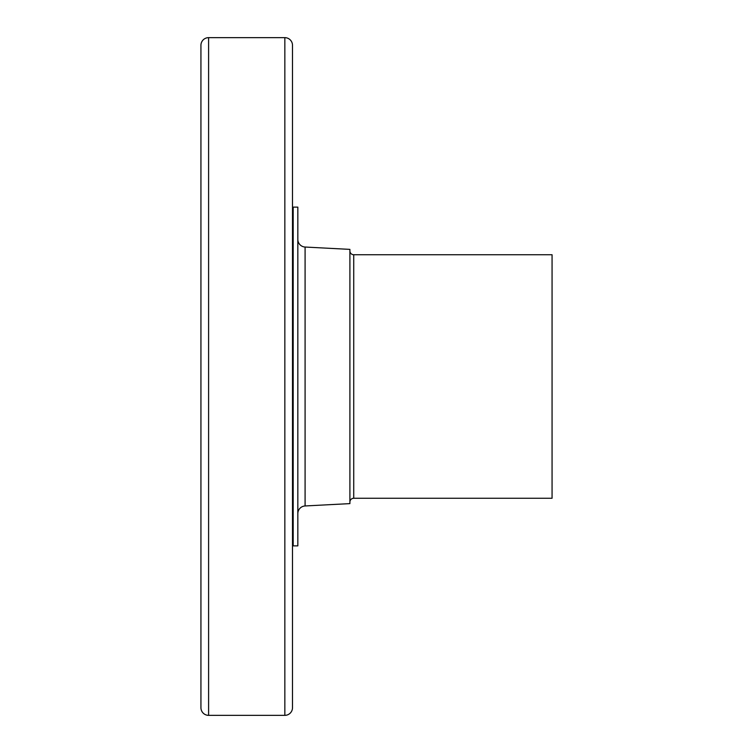 <?xml version="1.0" encoding="UTF-8"?>
<svg xmlns="http://www.w3.org/2000/svg" width="753" height="753" viewBox="0 0 753 753"><rect width="100%" height="100%" fill="white"/><g stroke="black" fill="none" stroke-linecap="round" stroke-linejoin="round"><path stroke-width="1.13" d="M293.19 545.869L293.19 207.131L297.83 207.131L297.83 545.869L293.19 545.869A10.984 10.984 0 0 0 292.493 546.01M293.19 207.131A10.984 10.984 0 0 1 292.493 206.99M305.087 505.96L305.087 247.04L349.9 249.384L349.9 503.616L305.087 505.96A7.662 7.662 0 0 0 297.83 513.612M305.087 247.04A7.662 7.662 0 0 1 297.83 239.388M353.731 498.26L353.731 254.74L552.062 254.74L552.062 498.26L353.731 498.26A3.831 3.831 0 0 0 349.9 502.082M353.731 254.74A3.831 3.831 0 0 1 349.9 250.918M208.6 715.35L284.841 715.35A7.662 7.662 0 0 0 292.493 707.688L292.493 45.312A7.662 7.662 0 0 0 284.841 37.65L208.6 37.65A7.662 7.662 0 0 0 200.938 45.312L200.938 707.688A7.662 7.662 0 0 0 208.6 715.35L208.6 37.65M292.493 707.491L292.493 45.509M284.841 715.35L284.841 37.65M200.938 707.491L200.938 45.509"/></g></svg>
